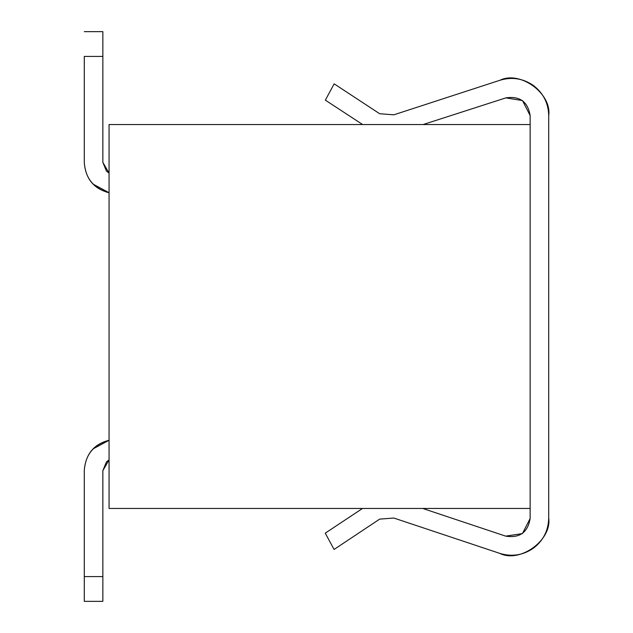 <?xml version="1.0" encoding="UTF-8"?>
<svg xmlns="http://www.w3.org/2000/svg" width="633" height="633" viewBox="0 0 633 633"><rect width="100%" height="100%" fill="white"/><g stroke="black" fill="none" stroke-linecap="round" stroke-linejoin="round"><path stroke-width="0.95" d="M109.058 459.882L106.486 461.853L102.862 470.612L102.862 601.35L102.862 576.584L84.284 576.584L84.284 470.612L84.284 601.35L84.284 576.584L102.862 576.584L102.862 470.612L109.058 459.882L102.862 470.612M530.138 124.535L530.138 518.514L530.138 115.57L530.138 124.535L109.058 124.535L109.058 508.465L530.138 508.465L109.058 508.465L109.058 124.535L530.138 124.535M84.284 601.35L102.862 601.35L84.284 601.35M422.749 508.465L505.68 536.135L422.749 508.465M522.423 533.587L530.138 518.514L522.423 533.587L505.68 536.135C519.638 538.327 527.795 532.448 530.138 518.514M325.259 533.152L362.503 508.465L325.259 533.152L334.074 549.46L379.658 519.123L393.805 518.031L499.801 553.384C511.78 557.016 522.937 555.315 533.279 548.281C543.233 540.693 548.376 530.644 548.716 518.134L548.716 115.554C548.384 103.092 543.272 93.075 533.39 85.487C523.111 78.437 512.002 76.68 500.054 80.225L393.805 114.826L379.658 113.726L334.161 83.841L325.346 100.149L362.622 124.535L325.346 100.149L334.161 83.841L379.658 113.726L393.805 114.826L500.054 80.225C520.097 70.382 551.865 93.447 548.716 115.554L548.716 518.134C551.905 540.321 519.843 563.425 499.801 553.384L393.805 518.031L379.658 519.123L334.074 549.46L325.259 533.152M505.862 97.886L522.502 100.552L530.138 115.57C527.843 101.723 519.748 95.828 505.862 97.886L423.129 124.535L505.862 97.886M102.862 162.388L102.862 56.416L84.284 56.416L84.284 162.388L84.284 56.416L102.862 56.416L102.862 31.65L102.862 162.388L106.486 171.147L109.058 173.118L102.862 162.388L109.058 173.118M102.862 31.65L84.284 31.65L102.862 31.65M93.32 448.75L109.058 440.275C93.629 444.532 85.376 454.644 84.284 470.612C85.518 454.28 93.771 444.168 109.058 440.275L93.32 448.75L109.058 440.275M106.376 192.052L109.058 192.725L93.32 184.25L109.058 192.725C93.771 188.832 85.518 178.72 84.284 162.388C85.376 178.356 93.629 188.468 109.058 192.725L106.289 192.028"/></g></svg>
